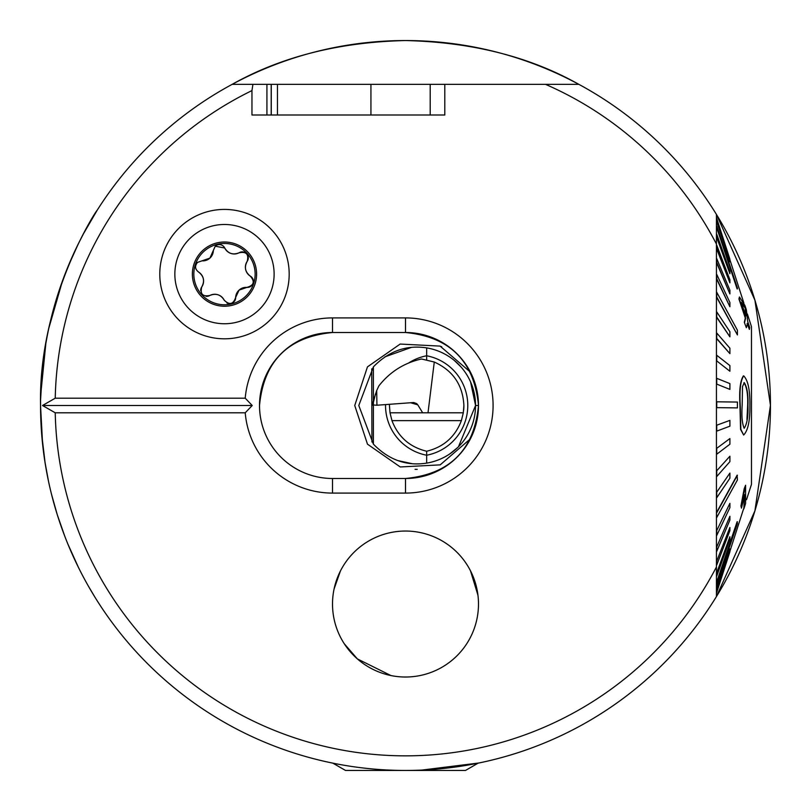 <?xml version="1.0" encoding="UTF-8"?>
<svg xmlns="http://www.w3.org/2000/svg" width="811" height="811" viewBox="0 0 811 811"><rect width="100%" height="100%" fill="white"/><g stroke="black" fill="none" stroke-linecap="round" stroke-linejoin="round"><path stroke-width="1.22" d="M40.601 399.468L42.608 366.785M48.863 328.06L62.477 280.91M67.617 267.569L78.373 243.706M78.555 243.341L83.381 233.953M83.584 233.578L97.127 210.323M42.598 444.073L40.55 405.916C38.208 298.651 96.833 209.573 97.127 210.323C96.985 209.238 38.208 298.823 40.55 405.5M45.832 343.631L40.712 394.612M289.182 274.118A64.698 64.698 0 0 0 224.485 209.42A64.698 64.698 0 0 0 159.787 274.118A64.698 64.698 0 0 0 224.485 338.816A64.698 64.698 0 0 0 289.182 274.118M332.51 493.088A87.588 87.588 0 0 1 245.226 412.799L252.221 405.5L245.226 398.201A87.588 87.588 0 0 1 332.51 317.912L405.5 317.912A87.588 87.588 0 0 1 493.088 405.5A87.588 87.588 0 0 1 405.5 493.088L332.51 493.088L332.51 478.49L405.5 478.49A72.99 72.99 0 0 0 478.49 405.5A72.99 72.99 0 0 0 405.5 332.51C449.892 336.818 474.222 361.148 478.49 405.5C474.222 449.882 449.892 474.212 405.5 478.49L405.5 493.088M259.52 405.5C263.788 361.118 288.118 336.788 332.51 332.51A72.99 72.99 0 0 0 259.52 405.5A72.99 72.99 0 0 0 332.51 478.49M353.16 654.913L344.188 643.64L357.367 658.907L390.973 675.563M716.437 366.085L716.437 381.332M716.437 331.942L716.437 353.322M716.437 215.726L716.437 326.509M405.5 770.45A364.95 364.95 0 0 0 716.437 214.428L754.929 300.222L770.45 405.318L754.909 510.849L716.437 596.572L716.437 214.428A364.95 364.95 0 0 0 405.5 40.55C339.15 42.101 281.376 56.699 232.159 84.344A364.95 364.95 0 0 0 405.5 770.45A364.95 364.95 0 0 0 716.437 596.572L716.437 566.95A350.352 350.352 0 0 1 55.229 412.799L245.226 412.799M251.957 90.589L251.957 115L444.803 115L444.803 84.344L578.841 84.344C529.897 56.75 472.114 42.152 405.5 40.55A364.95 364.95 0 0 0 232.159 84.344L252.92 84.344L251.957 90.589A350.352 350.352 0 0 0 55.229 398.201L42.507 405.5L55.229 412.799M470.492 570.822L477.963 595.274L476.929 589.029M334.061 589.06L340.438 570.944M478.49 604.033A72.99 72.99 0 0 0 405.5 531.043A72.99 72.99 0 0 0 332.51 604.033A72.99 72.99 0 0 0 405.5 677.023A72.99 72.99 0 0 0 478.49 604.033M421.781 770.085L478.865 762.999M362.294 115L430.205 115L430.205 84.344L271.269 84.344L271.269 115M716.498 218.088L716.437 214.428A364.95 364.95 0 0 0 578.841 84.344L545.519 84.344A350.352 350.352 0 0 1 716.437 244.05L716.437 228.428M45.132 463.122L41.675 434.078M94.786 596.926L88.227 585.846M78.424 567.386L67.779 543.836M64.88 536.517L57.317 514.843M57.277 514.732L51.458 494.061M48.528 481.41L44.899 461.662M43.916 454.93L42.618 444.296M466.812 643.64L465.514 645.576M55.229 398.201L245.226 398.201M716.437 401.121L716.437 409.879M405.5 317.912L405.5 332.51L332.51 332.51L332.51 317.912M42.507 405.5L252.221 405.5M444.803 84.344L430.205 84.344M271.198 115L271.198 84.344L252.92 84.344M233.974 84.344L252.89 84.344M470.461 438.781L440.191 464.865L400.249 466.964L367.474 444.154L354.742 405.51L367.454 366.886L400.168 344.057L440.099 346.104L470.421 372.137M358.786 405.5L373.384 366.886L358.786 405.5L373.384 444.124C388.834 459.949 406.595 466.284 426.667 463.111L426.667 455.224A50.627 50.627 0 0 1 385.539 404.588M458.438 446.82L475.57 405.5L470.542 381.788M469.772 380.126L467.977 376.709M467.055 375.128L465.342 372.492M463.851 370.404L461.875 367.92M461.277 367.231L454.272 360.408M411.42 347.392L384.85 356.87M415.07 469.326L417.199 469.356M397.714 460.547L412.018 463.659M434.24 461.347L436.46 460.618M440.849 458.874L443.455 457.647M444.752 456.968L448.209 454.961M449.659 454.018L457.941 447.307M441.701 346.773L441.194 346.55M743.951 382.63C746.789 386.938 748.026 394.44 747.671 405.125L746.951 419.611M743.717 375.888C748.016 380.339 750.074 390.091 749.891 405.145L749.891 405.541C750.074 420.777 747.995 430.6 743.646 435.031L740.848 429.354L740.24 405.024C739.399 390.081 740.565 380.369 743.717 375.888L743.423 375.888C740.261 380.471 739.105 390.182 739.946 405.024L740.555 429.354L743.646 435.031M747.955 405.5L747.955 405.125C748.32 394.43 747.083 386.938 744.245 382.63L742.511 386.604L742.166 405.419C741.477 416.073 742.156 423.697 744.204 428.289C747.073 423.859 748.33 416.256 747.955 405.5L747.671 405.5M737.422 407.903L737.422 402.063L716.742 401.8L716.742 407.639L737.422 407.903L716.437 407.639M716.742 384.11L729.9 389.402L729.9 383.613L716.742 378.321L716.742 384.11L729.9 389.402M716.742 360.925L729.9 371.245L729.9 365.599L716.742 355.269L716.742 360.925L729.9 371.245M729.9 353.637L729.9 348.213L716.742 333.017L716.731 338.44L729.9 353.637L716.437 338.44M729.9 336.839L729.9 331.729L716.742 311.9L716.731 317.01L729.9 336.839L716.437 317.01M716.742 296.978L737.422 334.933L737.422 330.219L716.742 292.264L716.742 296.978M729.9 306.74L729.9 302.503L716.742 274.412L716.731 278.66L729.9 306.74L716.437 278.66M729.9 293.917L729.9 290.216L716.742 258.628L716.731 262.338L729.9 293.917L716.437 262.338M729.9 282.857L729.9 279.744L716.742 245.165L716.731 248.267L729.9 282.857L716.437 248.267M729.9 273.723L729.9 271.259L716.742 234.227L716.731 236.69L729.9 273.723L716.437 236.69M716.742 227.769L737.118 288.919L737.432 288.027L716.742 225.985L716.742 227.769L737.422 288.919M716.742 221.646L729.9 261.811M716.742 218.433L729.9 259.216M737.422 479.96L737.118 475.216L716.437 512.745L716.742 517.479L737.422 479.96M737.422 523.571L737.118 521.747L716.437 582.724L716.742 584.549L737.422 523.571M744.61 322.302L745.613 318.064L739.226 298.975L739.439 296.978L738.933 298.975L745.319 318.064L744.316 322.302L746.353 327.705L744.316 322.302M747.124 323.467L749.394 329.408L747.418 323.467L746.353 327.705M746.525 499.698L751.473 484.329L751.473 326.671L747.387 313.989M716.66 228.428L716.437 227.769M737.422 334.933L716.437 296.978M716.437 425.329L729.9 420.382L716.437 425.329M716.437 448.554L729.9 438.558L716.437 448.554M716.437 471.1L729.9 456.218L716.437 471.1M716.437 492.612L729.9 473.077L716.437 492.612M716.437 531.185L729.9 503.347L716.437 531.185M716.437 547.648L729.9 516.283L716.437 547.648M716.437 561.871L729.9 527.464L716.437 561.871M716.437 573.62L729.9 536.73L716.437 573.62M716.437 589.029L729.9 548.935L716.437 589.029M716.437 592.446L729.9 551.683L716.437 592.446M744.478 494.649L743.839 508.872L744.772 494.649L741.457 508.122L741.234 505.963L745.593 485.242L745.593 503.489L743.839 508.872M745.593 485.242L744.184 488.709L740.94 505.963L741.457 508.122M716.742 589.029L729.9 548.935M716.742 592.446L729.9 551.683M729.9 551.784L716.498 592.912M716.742 573.62L716.742 576.134L729.9 539.244L729.9 536.73M716.742 531.185L716.742 535.463L729.9 507.615L729.9 503.347M716.742 547.648L716.742 551.389L729.9 520.023L729.9 516.283M716.742 561.871L716.742 565.014L729.9 530.617L729.9 527.464M737.422 521.747L716.742 582.724M716.742 492.612L716.742 497.731L729.9 478.206L729.9 473.077M716.742 425.329L716.742 431.128L729.9 426.18L729.9 420.382M716.742 448.554L716.742 454.221L729.9 444.225L729.9 438.558M716.742 471.1L716.742 476.533L729.9 461.652L729.9 456.218M737.422 475.216L716.742 512.745M739.439 296.978L744.964 305.585L746.394 309.995L747.691 321.47L749.688 327.411L749.394 329.408M740.93 302.29L745.208 308.079L745.573 316.067M745.502 308.079L741.224 302.29L745.867 316.067L745.208 308.079M371.925 441.995L371.742 368.823M478.145 763.151L465.494 770.45L345.506 770.45L332.855 763.151M408.886 362.841A50.627 50.627 0 0 1 426.667 355.776L426.667 359.76M389.462 404.304A46.714 46.714 0 0 0 389.442 405.5L389.462 404.304M410.569 402.743L417.787 404.841L416.712 403.614L413.722 402.52L376.912 405.226L376.699 390.547L378.838 385.945C389.898 371.864 404.121 362.882 421.497 358.989L434.28 362.03C452.964 370.515 462.838 385.002 463.892 405.5L463.314 412.799L461.378 420.625C455.164 436.906 443.597 447.104 426.667 451.24L426.667 455.224A50.627 50.627 0 0 0 426.667 355.776L426.667 347.889A58.392 58.392 0 0 1 426.667 463.111M373.384 400.746L373.384 366.876C388.682 351.102 406.443 344.776 426.667 347.889M373.384 402.074L373.384 444.124M426.667 451.24C409.737 447.104 398.171 436.906 391.956 420.625L390.02 412.799L389.442 405.5M463.649 410.275A46.714 46.714 0 0 0 463.892 405.5M434.28 362.03L428.005 412.799L463.314 412.799M428.005 412.799L390.02 412.799M417.787 404.841L422.673 412.799M376.699 390.547L372.107 404.902L376.912 405.226M375.432 394.085L372.736 405.186M215.26 246.179A6.012 6.012 0 0 1 224.738 248.014A10.523 10.523 0 0 0 239.063 252.799A6.012 6.012 0 0 1 247.223 261.284A10.523 10.523 0 0 0 250.234 276.085A6.012 6.012 0 0 1 246.96 287.388A10.523 10.523 0 0 0 239.083 290.105L246.96 287.388C254.025 285.35 255.11 281.579 250.234 276.085C245.104 271.989 244.101 267.062 247.223 261.284C248.977 254.147 246.26 251.319 239.063 252.799C232.95 255.201 228.175 253.61 224.738 248.014L215.26 246.179L209.887 258.131L197.499 262.399C194.589 266.089 195.005 269.343 198.736 272.151C203.865 276.247 204.869 281.174 201.746 286.952C199.993 294.089 202.709 296.917 209.907 295.437C216.02 293.035 220.795 294.626 224.231 300.222C229.533 305.311 233.345 304.368 235.656 297.404L239.083 290.105A10.523 10.523 0 0 0 235.656 297.404A6.012 6.012 0 0 1 226.908 302.969M257.949 310.775A49.633 49.633 0 0 0 261.142 240.654A49.633 49.633 0 0 0 191.021 237.461A49.633 49.633 0 0 0 187.828 307.582A49.633 49.633 0 0 0 257.949 310.775M200.773 295.772A32.116 32.116 0 0 0 246.138 297.83A32.116 32.116 0 0 0 248.196 252.464A32.116 32.116 0 0 0 202.831 250.406A32.116 32.116 0 0 0 200.773 295.772M245.155 296.755A30.656 30.656 0 0 0 247.122 253.448A30.656 30.656 0 0 0 203.814 251.481A30.656 30.656 0 0 0 201.848 294.788A30.656 30.656 0 0 0 245.155 296.755M224.231 300.222A10.523 10.523 0 0 0 209.907 295.437A6.012 6.012 0 0 1 205.994 296.309M200.722 290.825A6.012 6.012 0 0 1 201.746 286.952A10.523 10.523 0 0 0 198.736 272.151M202.01 260.848A10.523 10.523 0 0 0 213.313 250.832M363.703 663.864A72.99 72.99 0 0 0 465.332 645.83A72.99 72.99 0 0 0 447.297 544.201A72.99 72.99 0 0 0 345.668 562.236A72.99 72.99 0 0 0 363.703 663.864M405.5 40.55A364.95 364.95 0 0 0 232.159 84.344M370.931 115L370.931 84.344M266.92 115L266.92 84.344M277.463 115L277.463 84.344M478.49 405.5L475.57 405.5M461.378 420.625L391.956 420.625M743.9 303.162L729.738 259.216M743.565 508.872L729.778 551.683"/></g></svg>
